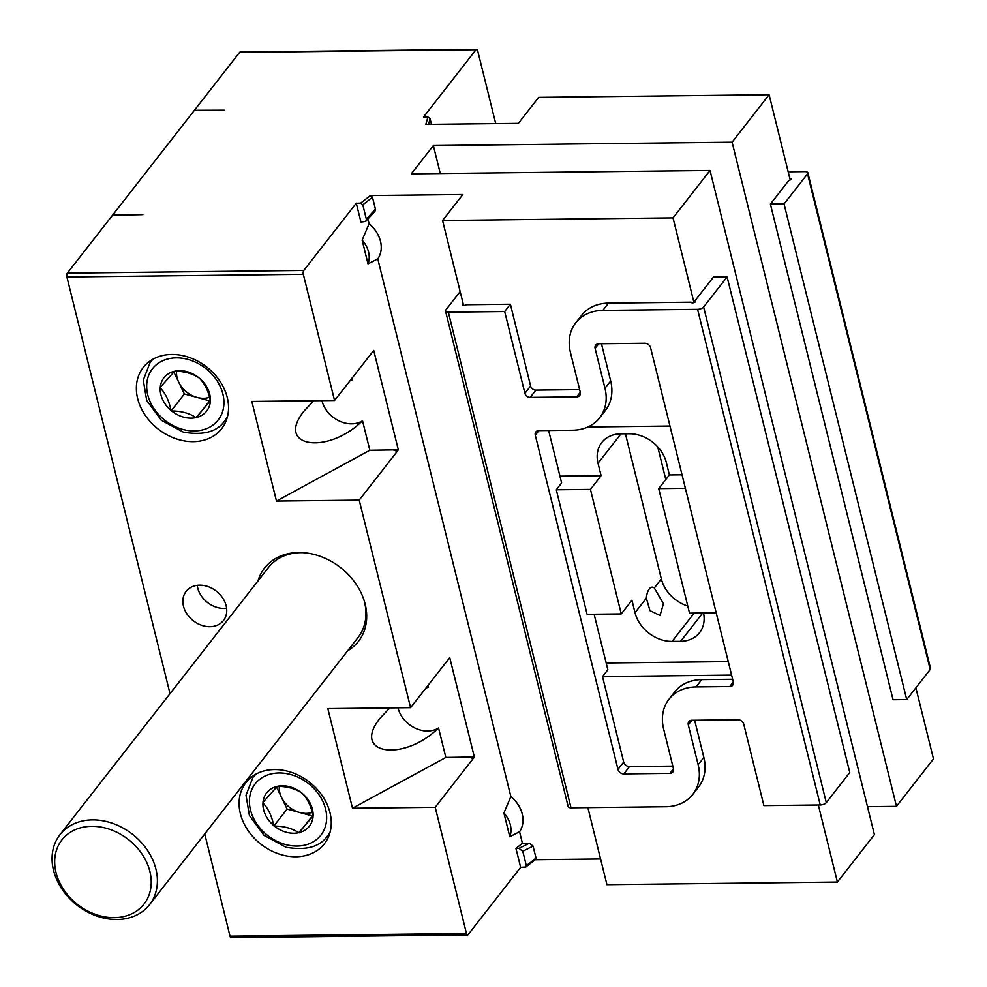 <?xml version="1.0" encoding="UTF-8"?>
<svg xmlns="http://www.w3.org/2000/svg" width="987" height="987" viewBox="0 0 987 987"><rect width="100%" height="100%" fill="white"/><g stroke="black" fill="none" stroke-linecap="round" stroke-linejoin="round"><path stroke-width="1.48" d="M170.023 693.651L66.906 276.989A2.838 1.234 -90.7 0 1 67.35 273.128L112.543 215.203L142.881 214.635L112.728 214.981L194.217 110.532L224.37 110.199L194.402 110.31L239.594 52.385L476.018 49.695A2.838 1.234 89.3 0 1 476.598 49.35A2.838 1.234 89.3 0 1 477.708 50.818L495.721 123.609M476.018 49.695L423.534 116.972L427.852 116.922L430.048 118.563L431.467 124.337M445.84 757.448L474.352 757.017L435.23 807.304L352.495 808.242L445.84 757.448L438.549 727.974A26.526 20.998 38 0 1 397.983 707.815M428 685.348L428.481 687.31L426.014 687.902M474.352 757.017L449.751 657.613L410.58 707.679L327.844 708.617L352.495 808.242M389.803 707.913L380.501 717.746C350.619 753.809 402.708 762.976 438.549 727.974M313.78 400.734L304.489 410.567C274.596 446.617 326.685 455.797 362.537 420.795L369.829 450.269L398.329 449.838L397.206 451.429L393.554 450.01M369.829 450.269L276.471 501.063L359.219 500.125L397.206 451.429M351.977 378.169L352.47 380.131L349.99 380.711M398.329 449.838L373.728 350.434L334.556 400.5L251.821 401.438L276.471 501.063M654.295 587.993A14.213 6.156 89.3 0 0 652.21 587.179A14.213 6.156 89.3 0 0 646.337 598.184L649.952 610.62L660.007 615.506L663.461 603.748L654.295 587.993L661.339 578.95L625.425 433.811M362.537 420.795A26.526 20.998 38 0 1 321.959 400.636M427.852 116.922A310.708 133.59 -13.9 0 1 425.816 124.399L518.372 123.35L538.655 97.355L769.107 94.74L732.095 142.177L896.467 806.342L867.487 806.675M732.095 142.177L433.367 145.57L440.276 173.515M665.806 479.534L657.724 446.877M587.87 807.613L606.943 884.673L837.395 882.057L874.396 834.62L710.035 170.455L411.308 173.848L433.367 145.57M687.766 606.043A33.151 26.254 38 0 1 661.339 578.95M374.974 211.292L365.807 221.335L360.958 222.112L356.27 203.174L360.588 203.125L362.784 204.765A312.608 134.405 -13.9 0 0 372.469 197.19L375.43 209.158L374.949 211.28M509.785 836.742L503.913 813.004A25.65 20.308 38 0 1 509.785 836.742L519.557 831.733L522.419 843.293L529.316 843.219L533.054 846.081L536.015 858.048L534.67 859.726M522.419 843.293L515.954 848.401L520.642 867.339L525.861 866.981M533.054 846.081L522.777 851.25L518.965 848.364L515.954 848.401M524.961 867.289L526.33 865.611A312.608 134.405 -13.9 0 0 536.015 858.048M522.777 851.25L526.33 865.611M365.782 221.31L366.337 219.126L362.784 204.765M209.565 397.329A23.688 18.753 38 0 1 196.993 397.416A23.688 18.753 38 0 1 178.77 382.302A23.688 18.753 38 0 1 176.599 371.272M312.287 812.437A23.688 18.753 38 0 1 299.715 812.523A23.688 18.753 38 0 1 281.492 797.41A23.688 18.753 38 0 1 279.321 786.38M210.231 400.167L209.626 400.858L184.347 393.961L173.663 371.63M312.953 815.274L312.361 815.965L287.081 809.069L276.397 786.738M366.337 219.126L375.43 209.158M580.307 392.295L576.729 396.885A5.206 4.121 38 0 0 579.702 395.516A5.206 4.121 38 0 0 580.294 392.258L570.424 352.408A47.364 37.506 38 0 1 575.766 322.786A47.364 37.506 38 0 1 602.835 310.411L697.575 309.338A4.738 2.036 -13.9 0 0 703.62 307.006L727.111 276.915L849.77 772.55L826.279 802.653A4.738 2.036 -13.9 0 1 820.234 804.973L763.901 805.614L743.766 724.261A5.206 4.121 38 0 0 737.943 719.745L691.85 720.263A5.206 4.121 38 0 0 688.877 721.633A5.206 4.121 38 0 0 688.284 724.89L691.887 720.263M538.902 430.616L535.287 435.23L617.985 769.391A5.206 4.121 38 0 0 623.809 773.907L669.902 773.376L673.479 768.799M672.813 766.122L629.509 766.603A5.206 4.121 -142 0 1 623.685 762.1L602.514 676.588L731.601 675.12M604.969 388.236A47.364 37.506 38 0 1 599.64 417.859L605.327 410.555A47.364 37.506 -142 0 0 610.669 380.933L604.969 388.236L595.112 348.386A5.206 4.121 38 0 1 595.704 345.129A5.206 4.121 38 0 1 598.677 343.76L644.77 343.242A5.206 4.121 38 0 1 650.593 347.757L733.292 681.918A5.206 4.121 38 0 1 732.699 685.175A5.206 4.121 38 0 1 729.726 686.533L696.008 686.915A47.364 37.506 38 0 0 668.939 699.289A47.364 37.506 38 0 0 663.609 728.912L673.467 768.762A5.206 4.121 38 0 1 672.875 772.019A5.206 4.121 38 0 1 669.902 773.376M732.638 679.266L701.708 679.624A47.364 37.506 -142 0 0 674.639 691.998L668.939 699.289M610.669 380.933L601.465 343.735M599.64 417.859A47.364 37.506 38 0 1 572.571 430.233L538.853 430.616A5.206 4.121 38 0 0 535.879 431.973A5.206 4.121 38 0 0 535.287 435.23M160.289 387.2L174.625 371.211A27.093 21.455 38 0 1 198.955 377.848L199.633 378.428C204.864 383.721 208.454 391.21 210.379 400.87L195.994 417.612C189.541 413.257 181.423 411.036 171.652 410.962L170.973 410.395C169.085 400.821 165.508 393.332 160.227 387.94L160.289 387.2A27.093 21.455 38 0 1 173.885 371.396M170.973 410.395A27.093 21.455 38 0 1 160.227 387.94M171.183 410.839L184.347 393.961M195.994 417.612A27.093 21.455 38 0 1 171.652 410.962M196.462 417.735L209.626 400.858M210.33 401.623A27.093 21.455 38 0 1 196.734 417.427M199.633 378.428A27.093 21.455 38 0 1 210.379 400.87M198.955 377.848C192.502 373.505 184.396 371.285 174.625 371.211M263.011 802.308L277.347 786.318A27.093 21.455 38 0 1 301.677 792.956L302.367 793.536C307.599 798.828 311.176 806.317 313.113 815.978L298.716 832.72C292.263 828.364 284.157 826.144 274.386 826.07L273.695 825.502C271.807 815.928 268.23 808.439 262.961 803.048L263.011 802.308A27.093 21.455 38 0 1 276.607 786.503M273.695 825.502A27.093 21.455 38 0 1 262.961 803.048M273.905 825.946L287.081 809.069M298.716 832.72A27.093 21.455 38 0 1 274.386 826.07M299.197 832.843L312.361 815.965M313.052 816.73A27.093 21.455 38 0 1 299.456 832.534M302.367 793.536A27.093 21.455 38 0 1 313.113 815.978M301.677 792.956C295.236 788.613 287.118 786.392 277.347 786.318M360.588 203.125A310.708 133.59 -13.9 0 0 370.298 195.549L372.469 197.19M788.181 171.8L805.047 171.602A4.738 2.036 166.1 0 1 807.859 172.75L930.519 668.384A4.738 2.036 166.1 0 1 930.186 669.47L906.708 699.573L784.048 203.939L770.391 204.087L788.798 180.498A2.369 1.024 166.1 0 0 791.056 178.894A2.369 1.024 166.1 0 0 789.797 178.326M807.859 172.75A4.738 2.036 166.1 0 1 807.539 173.835L784.048 203.939M716.192 612.853L689.531 613.149L658.711 488.627L685.373 488.318M727.111 276.915L713.453 277.063L695.045 300.653L695.341 301.862M688.284 724.89L698.142 764.74A47.364 37.506 38 0 1 692.812 794.362A47.364 37.506 38 0 1 665.744 806.737L571.004 807.81A4.738 2.036 -13.9 0 1 568.191 806.663L445.532 311.028A4.738 2.036 -13.9 0 0 448.345 312.163L504.678 311.534L524.911 393.307A4.738 3.751 38 0 0 530.216 397.403L576.729 396.885M692.812 794.362L698.512 787.058A47.364 37.506 -142 0 0 703.842 757.436L694.638 720.239M504.678 311.534L510.378 304.23L530.611 386.003A4.738 3.751 -142 0 0 535.904 390.112L530.216 397.403M691.11 302.367L691.073 302.182A2.369 1.024 -13.9 0 0 691.085 302.281A2.369 1.024 -13.9 0 0 693.627 302.701A2.369 1.024 -13.9 0 0 695.675 301.134A2.369 1.024 -13.9 0 0 695.045 300.653M691.073 302.182L608.523 303.12A47.364 37.506 -142 0 0 581.454 315.495L575.766 322.786M579.64 389.618L535.904 390.112M587.894 426.989L669.963 426.051M460.164 291.597L445.853 309.943A4.738 2.036 -13.9 0 0 445.532 311.028M602.514 676.588L607.856 669.741L594.125 614.235M556.286 489.786L587.105 614.321L621.255 613.926L590.436 489.392L556.286 489.786L561.628 482.939L548.649 430.505M682.029 474.796L669.396 474.944L658.711 488.627M370.298 195.549L462.854 194.501L442.571 220.496L673.023 217.88L710.035 170.455M356.27 203.174L303.786 270.438A2.838 1.234 89.3 0 0 303.33 274.3L334.556 400.5M915.874 687.816L933.48 758.917L896.467 806.342M535.225 859.714L600.577 858.974M467.567 934.96L231.131 937.65A2.838 1.234 -90.7 0 1 230.033 936.182L466.469 933.492A2.838 1.234 89.3 0 0 467.567 934.96A2.838 1.234 89.3 0 0 468.146 934.615L520.642 867.339M906.708 699.573L893.05 699.734L770.391 204.087M669.396 474.944L666.311 462.484A33.151 26.254 38 0 0 629.25 433.774L620.712 433.861A33.151 26.254 38 0 0 601.762 442.521A33.151 26.254 38 0 0 598.023 463.261L601.108 475.709L590.436 489.392M703.534 613.001A33.151 26.254 38 0 1 699.561 632.655A33.151 26.254 38 0 1 680.611 641.328L672.073 641.414A33.151 26.254 38 0 1 635.011 612.705L631.927 600.244L621.255 613.926M837.395 882.057L818.322 804.997M693.984 302.59L673.023 217.88M606.178 662.98L728.258 661.598M463.594 305.439L442.571 220.496M510.378 304.23L466.246 304.736A2.369 1.024 -13.9 0 1 463.841 305.439A2.369 1.024 -13.9 0 1 462.335 304.872A2.369 1.024 -13.9 0 1 463.187 303.786M601.108 475.709L559.962 476.178M769.107 94.74L790.205 179.992M239.594 52.385A2.838 1.234 -90.7 0 1 240.174 52.04L476.598 49.35M367.941 219.077L369.089 223.728L362.143 240.162A25.65 20.308 38 0 1 368.015 263.887L377.787 258.878A29.61 23.454 -142 0 0 369.089 223.728M410.58 707.679L359.219 500.125M466.469 933.492L435.23 807.304M519.557 831.733A29.61 23.454 -142 0 0 510.859 796.583L503.913 813.004M510.859 796.583L377.787 258.878M368.015 263.887L362.143 240.162M226.615 608.288A23.688 18.753 38 0 1 197.696 587.944A23.688 18.753 38 0 1 197.227 585.353M230.033 936.182L204.741 833.941M183.459 606.178A23.688 18.753 -142 0 0 201.336 625.19A23.688 18.753 -142 0 0 223.469 620.515A23.688 18.753 -142 0 0 216.338 591.151A23.688 18.753 -142 0 0 186.136 591.373A23.688 18.753 -142 0 0 183.459 606.178M137.649 398.563A49.732 39.381 38 0 1 143.251 367.46A49.732 39.381 38 0 1 206.69 367.004A49.732 39.381 38 0 1 221.668 428.654A49.732 39.381 38 0 1 175.18 438.487A49.732 39.381 38 0 1 137.649 398.563M240.372 813.67A49.732 39.381 38 0 1 245.973 782.568A49.732 39.381 38 0 1 309.412 782.111A49.732 39.381 38 0 1 324.39 843.762A49.732 39.381 38 0 1 277.902 853.595A49.732 39.381 38 0 1 240.372 813.67M257.989 580.899A59.578 47.179 38 0 1 277.754 557.334A59.578 47.179 38 0 1 302.084 552.597A59.578 47.179 38 0 1 364.351 601.182A59.578 47.179 38 0 1 347.609 650.828M303.206 552.658A56.839 45.007 -142 0 0 281.085 557.223A56.839 45.007 -142 0 0 268.464 567.488L59.923 834.743A56.839 45.007 38 0 1 132.418 834.225A56.839 45.007 38 0 1 149.543 904.672A56.839 45.007 38 0 1 96.418 915.911A56.839 45.007 38 0 1 53.52 870.287A56.839 45.007 38 0 1 59.923 834.743M149.543 904.672L358.084 637.417A56.839 45.007 -142 0 0 364.018 600.108M56.012 872.52A52.101 41.257 38 0 1 116.639 832.177A52.101 41.257 38 0 1 136.218 911.272A52.101 41.257 38 0 1 56.012 872.52M428.506 124.374A312.608 134.405 -13.9 0 0 430.048 118.563M473.217 758.608L469.578 757.189M518.965 848.364L529.316 843.219M703.62 307.006L826.279 802.653M623.809 773.907L629.509 766.603M696.008 686.915L701.708 679.624M729.726 686.533L733.292 681.955M598.714 343.76L595.112 348.386M697.575 309.338L820.234 804.973M617.985 769.391L623.685 762.1M930.186 669.47L807.539 173.835M698.142 764.74L703.842 757.436M530.611 386.003L524.911 393.307M608.523 303.12L602.835 310.411M448.345 312.163L571.004 807.81M182.694 429.394A41.676 33.003 38 0 1 153.232 367.806A41.676 33.003 38 0 1 219.99 386.028A41.676 33.003 38 0 1 182.694 429.394M285.428 844.502A41.676 33.003 38 0 1 255.966 782.913A41.676 33.003 38 0 1 322.712 801.136A41.676 33.003 38 0 1 285.428 844.502M67.35 273.128L303.786 270.438M680.611 641.328L702.707 613.001M672.073 641.414L694.169 613.1M598.023 463.261L620.971 433.861M227.454 416.736A47.364 37.506 38 0 1 224.777 420.807C217.226 431.8 203.408 435.575 183.335 432.146L161.362 420.302L146.693 400.426L143.275 380.143L150.098 362.537A47.364 37.506 38 0 1 153.392 358.96M330.176 831.844A47.364 37.506 38 0 1 327.511 835.915C319.961 846.908 306.143 850.683 286.057 847.253L264.084 835.409L249.427 815.533L246.01 795.251L252.832 777.645A47.364 37.506 38 0 1 256.126 774.067M635.011 612.705L646.337 598.184M66.906 276.989L303.33 274.3M535.608 859.406L525.874 867.005M224.777 420.807L227.183 417.723M150.098 362.537L152.504 359.453M327.511 835.915L329.917 832.831M252.832 777.645L255.226 774.561"/></g></svg>
